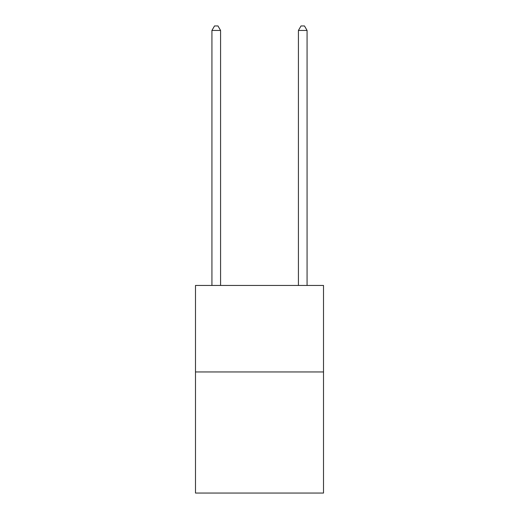 <?xml version="1.0" encoding="UTF-8"?>
<svg xmlns="http://www.w3.org/2000/svg" width="519" height="519" viewBox="0 0 519 519"><rect width="100%" height="100%" fill="white"/><g stroke="black" fill="none" stroke-linecap="round" stroke-linejoin="round"><path stroke-width="0.78" d="M323.512 371.948L323.512 493.05L195.488 493.05L195.488 285.45L323.512 285.45L323.512 371.948L195.488 371.948M220.575 285.45L220.575 30.446L211.927 30.446L211.927 285.45M211.927 30.446L214.522 25.95L217.98 25.95L220.575 30.446M307.073 285.45L307.073 30.446L298.425 30.446L298.425 285.45M298.425 30.446L301.02 25.95L304.478 25.95L307.073 30.446"/></g></svg>
